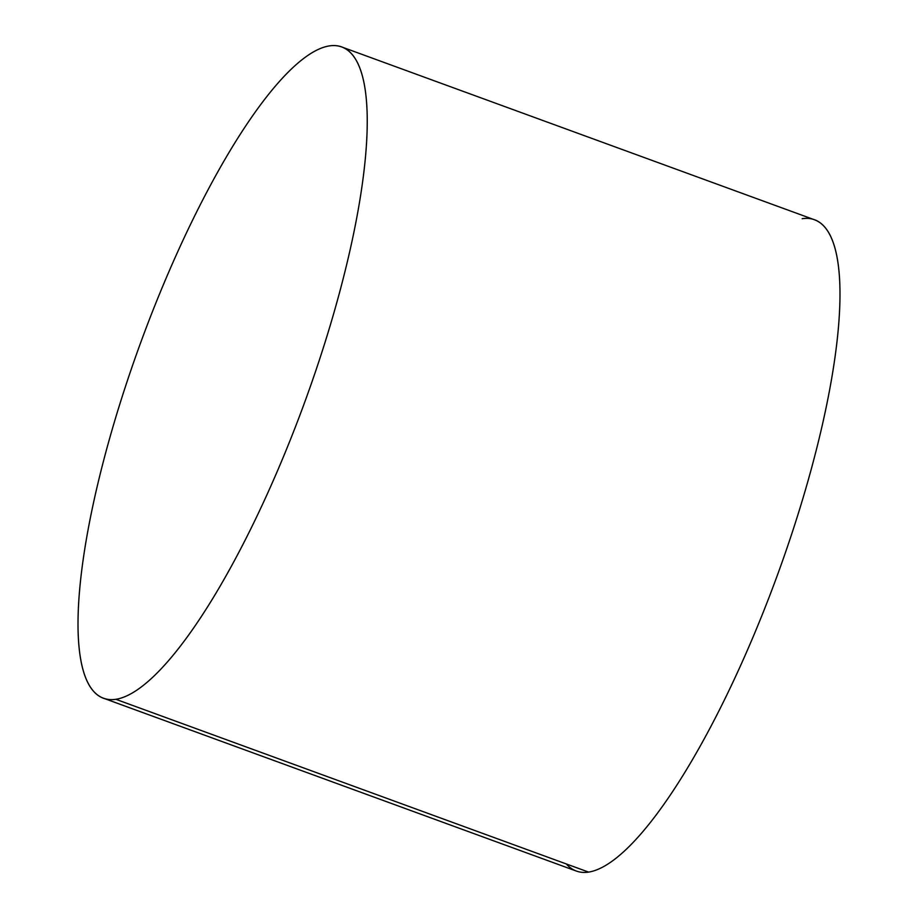 <?xml version="1.0" encoding="UTF-8"?>
<svg xmlns="http://www.w3.org/2000/svg" width="918" height="918" viewBox="0 0 918 918"><rect width="100%" height="100%" fill="white"/><g stroke="black" fill="none" stroke-linecap="round" stroke-linejoin="round"><path stroke-width="1.38" d="M341.657 46.944L814.404 219.746A346.729 87.267 110.1 0 1 785.257 553.095A346.729 87.267 110.1 0 1 588.599 872.1L115.84 699.298A346.729 87.267 -69.9 0 0 312.51 380.304A346.729 87.267 -69.9 0 0 341.657 46.944A346.729 87.267 -69.9 0 0 329.401 45.9A346.729 87.267 -69.9 0 0 132.743 364.905A346.729 87.267 -69.9 0 0 103.596 698.254A346.729 87.267 -69.9 0 0 115.84 699.298L588.599 872.1A346.729 87.267 110.1 0 1 576.343 871.056L103.596 698.254M115.84 699.298A346.729 87.267 110.1 0 1 125.238 387.189A346.729 87.267 110.1 0 1 329.401 45.9A346.729 87.267 110.1 0 1 320.015 358.009A346.729 87.267 110.1 0 1 115.84 699.298M566.303 863.953A346.729 87.267 -69.9 0 0 588.599 872.1A346.729 87.267 -69.9 0 0 792.762 530.811A346.729 87.267 -69.9 0 0 802.16 218.702"/></g></svg>
